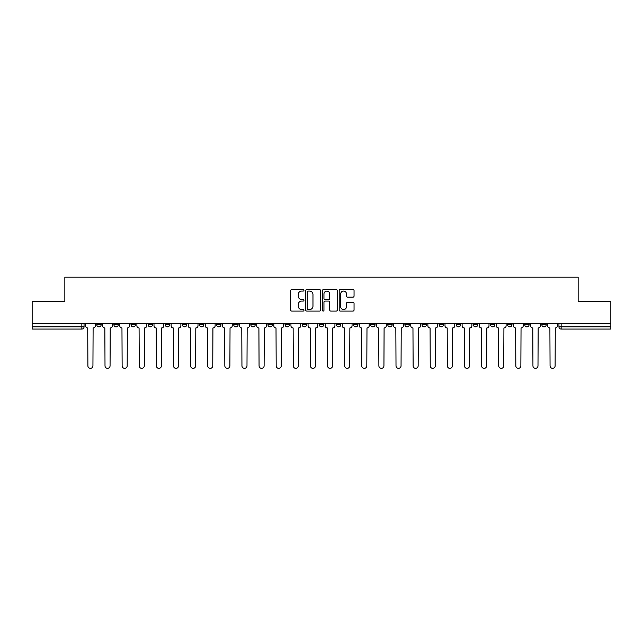 <?xml version="1.0" encoding="UTF-8"?>
<svg xmlns="http://www.w3.org/2000/svg" width="643" height="643" viewBox="0 0 643 643"><rect width="100%" height="100%" fill="white"/><g stroke="black" fill="none" stroke-linecap="round" stroke-linejoin="round"><path stroke-width="0.96" d="M303.946 290.306A0.756 0.756 0 0 0 303.191 289.551L291.745 289.551A1.077 1.077 0 0 0 290.668 290.628L290.668 310.014A1.077 1.077 0 0 0 291.745 311.091L303.191 311.091A0.756 0.756 0 0 0 303.946 310.336A0.756 0.756 0 0 0 303.191 309.588L301.712 309.588A3.448 3.448 0 0 1 298.264 306.14L298.264 304.525A3.448 3.448 0 0 1 301.712 301.077L303.191 301.077A0.756 0.756 0 0 0 303.946 300.321A0.756 0.756 0 0 0 303.191 299.566L301.712 299.566A3.448 3.448 0 0 1 298.264 296.126L298.264 294.51A3.448 3.448 0 0 1 301.712 291.062L303.191 291.062A0.756 0.756 0 0 0 303.946 290.306M541.832 323.477L541.832 324.683L546.22 324.683A2.194 2.194 0 0 1 544.026 326.877A2.194 2.194 0 0 1 541.832 324.683L541.832 323.477M439.129 323.477L439.129 324.683L443.517 324.683A2.194 2.194 0 0 1 441.323 326.877A2.194 2.194 0 0 1 439.129 324.683L439.129 323.477M422.009 323.477L422.009 324.683L426.397 324.683A2.194 2.194 0 0 1 424.203 326.877A2.194 2.194 0 0 1 422.009 324.683L422.009 323.477M404.889 323.477L404.889 324.683L409.286 324.683A2.194 2.194 0 0 1 407.083 326.877A2.194 2.194 0 0 1 404.889 324.683L404.889 323.477M370.657 323.477L370.657 324.683L375.046 324.683A2.194 2.194 0 0 1 372.852 326.877A2.194 2.194 0 0 1 370.657 324.683L370.657 323.477M336.426 324.683L336.426 323.477L336.426 324.683A2.194 2.194 0 0 0 338.62 326.877A2.194 2.194 0 0 1 336.426 324.683L340.814 324.683A2.194 2.194 0 0 1 338.62 326.877A2.194 2.194 0 0 0 340.814 324.683L340.814 323.477L340.814 324.683M319.306 324.683L319.306 323.477L319.306 324.683A2.194 2.194 0 0 0 321.5 326.877A2.194 2.194 0 0 1 319.306 324.683L323.694 324.683A2.194 2.194 0 0 1 321.5 326.877M302.186 324.683L302.186 323.477L302.186 324.683A2.194 2.194 0 0 0 304.38 326.877A2.194 2.194 0 0 1 302.186 324.683L306.574 324.683A2.194 2.194 0 0 1 304.38 326.877A2.194 2.194 0 0 0 306.574 324.683L306.574 323.477L306.574 324.683M285.074 323.477L285.074 324.683L289.463 324.683A2.194 2.194 0 0 1 287.268 326.877A2.194 2.194 0 0 1 285.074 324.683L285.074 323.477M267.954 323.477L267.954 324.683L272.343 324.683A2.194 2.194 0 0 1 270.148 326.877A2.194 2.194 0 0 1 267.954 324.683L267.954 323.477M250.834 323.477L250.834 324.683L255.223 324.683A2.194 2.194 0 0 1 253.029 326.877A2.194 2.194 0 0 1 250.834 324.683L250.834 323.477M233.714 324.683L233.714 323.477L233.714 324.683A2.194 2.194 0 0 0 235.917 326.877A2.194 2.194 0 0 1 233.714 324.683L238.111 324.683A2.194 2.194 0 0 1 235.917 326.877M199.483 324.683L199.483 323.477L199.483 324.683A2.194 2.194 0 0 0 201.677 326.877A2.194 2.194 0 0 1 199.483 324.683L203.871 324.683A2.194 2.194 0 0 1 201.677 326.877A2.194 2.194 0 0 0 203.871 324.683L203.871 323.477L203.871 324.683M182.363 324.683L182.363 323.477L182.363 324.683A2.194 2.194 0 0 0 184.557 326.877A2.194 2.194 0 0 1 182.363 324.683L186.751 324.683A2.194 2.194 0 0 1 184.557 326.877A2.194 2.194 0 0 0 186.751 324.683L186.751 323.477L186.751 324.683M165.251 324.683L165.251 323.477L165.251 324.683A2.194 2.194 0 0 0 167.445 326.877A2.194 2.194 0 0 1 165.251 324.683L169.639 324.683A2.194 2.194 0 0 1 167.445 326.877A2.194 2.194 0 0 0 169.639 324.683L169.639 323.477L169.639 324.683M148.131 324.683L148.131 323.477L148.131 324.683A2.194 2.194 0 0 0 150.325 326.877A2.194 2.194 0 0 1 148.131 324.683L152.52 324.683A2.194 2.194 0 0 1 150.325 326.877M131.011 324.683L131.011 323.477L131.011 324.683A2.194 2.194 0 0 0 133.205 326.877A2.194 2.194 0 0 1 131.011 324.683L135.4 324.683A2.194 2.194 0 0 1 133.205 326.877A2.194 2.194 0 0 0 135.4 324.683L135.4 323.477L135.4 324.683M113.899 324.683L113.899 323.477L113.899 324.683A2.194 2.194 0 0 0 116.094 326.877A2.194 2.194 0 0 1 113.899 324.683L118.288 324.683A2.194 2.194 0 0 1 116.094 326.877A2.194 2.194 0 0 0 118.288 324.683L118.288 323.477L118.288 324.683M352.975 297.146A1.077 1.077 0 0 0 354.052 296.069L354.052 290.628A1.077 1.077 0 0 0 352.975 289.551L340.268 289.551A1.077 1.077 0 0 0 339.191 290.628L339.191 310.014A1.077 1.077 0 0 0 340.268 311.091L352.975 311.091A1.077 1.077 0 0 0 354.052 310.014L354.052 303.448A1.077 1.077 0 0 0 352.975 302.371L347.541 302.371A1.077 1.077 0 0 0 346.464 303.448L346.464 306.703A2.877 2.877 0 0 1 343.579 309.588A2.877 2.877 0 0 1 340.702 306.703L340.702 293.939A2.877 2.877 0 0 1 343.579 291.062A2.877 2.877 0 0 1 346.464 293.939L346.464 296.069A1.077 1.077 0 0 0 347.541 297.146L352.975 297.146M32.15 323.477L32.15 301.639L64.847 301.639L64.847 277.173L578.153 277.173L578.153 301.639L610.85 301.639L610.85 323.477L32.15 323.477L32.15 326.877L84.048 326.877L84.048 323.477L84.048 326.877A2.194 2.194 0 0 1 81.854 329.071L32.15 329.071L32.15 326.877M320.56 290.628A1.077 1.077 0 0 0 319.483 289.551L306.775 289.551A1.077 1.077 0 0 0 305.698 290.628L305.698 310.014A1.077 1.077 0 0 0 306.775 311.091L319.483 311.091A1.077 1.077 0 0 0 320.56 310.014L320.56 290.628M323.517 289.551L336.225 289.551A1.077 1.077 0 0 1 337.302 290.628L337.302 310.014A1.077 1.077 0 0 1 336.225 311.091L330.791 311.091A1.077 1.077 0 0 1 329.714 310.014L329.714 302.154A1.077 1.077 0 0 0 328.637 301.077L325.028 301.077A1.077 1.077 0 0 0 323.951 302.154L323.951 310.336A0.756 0.756 0 0 1 323.196 311.091A0.756 0.756 0 0 1 322.44 310.336L322.44 290.628A1.077 1.077 0 0 1 323.517 289.551M558.952 323.477L558.952 326.877L610.85 326.877L610.85 329.071L561.146 329.071A2.194 2.194 0 0 1 558.952 326.877L558.952 323.477M610.85 323.477L610.85 326.877M546.22 323.477L546.22 324.683L546.22 323.477M529.101 323.477L529.101 324.683A2.194 2.194 0 0 1 526.906 326.877A2.194 2.194 0 0 1 524.712 324.683L529.101 324.683M524.712 323.477L524.712 324.683M511.989 323.477L511.989 324.683A2.194 2.194 0 0 1 509.795 326.877A2.194 2.194 0 0 1 507.6 324.683L511.989 324.683M507.6 323.477L507.6 324.683M494.869 323.477L494.869 324.683A2.194 2.194 0 0 1 492.675 326.877A2.194 2.194 0 0 1 490.48 324.683L494.869 324.683M490.48 323.477L490.48 324.683M477.749 323.477L477.749 324.683A2.194 2.194 0 0 1 475.555 326.877A2.194 2.194 0 0 1 473.361 324.683L477.749 324.683M473.361 323.477L473.361 324.683M460.637 323.477L460.637 324.683A2.194 2.194 0 0 1 458.443 326.877A2.194 2.194 0 0 1 456.249 324.683L460.637 324.683M456.249 323.477L456.249 324.683M443.517 323.477L443.517 324.683A2.194 2.194 0 0 1 441.323 326.877M426.397 323.477L426.397 324.683M409.286 324.683L409.286 323.477L409.286 324.683A2.194 2.194 0 0 1 407.083 326.877M392.166 323.477L392.166 324.683A2.194 2.194 0 0 1 389.971 326.877A2.194 2.194 0 0 1 387.777 324.683A2.194 2.194 0 0 0 389.971 326.877A2.194 2.194 0 0 0 392.166 324.683L387.777 324.683L387.777 323.477M375.046 324.683L375.046 323.477L375.046 324.683A2.194 2.194 0 0 1 372.852 326.877M357.926 323.477L357.926 324.683A2.194 2.194 0 0 1 355.732 326.877A2.194 2.194 0 0 1 353.537 324.683A2.194 2.194 0 0 0 355.732 326.877M353.537 323.477L353.537 324.683L357.926 324.683M323.694 323.477L323.694 324.683L323.694 323.477M289.463 324.683L289.463 323.477L289.463 324.683A2.194 2.194 0 0 1 287.268 326.877M272.343 324.683L272.343 323.477L272.343 324.683A2.194 2.194 0 0 1 270.148 326.877M255.223 324.683L255.223 323.477L255.223 324.683A2.194 2.194 0 0 1 253.029 326.877M238.111 323.477L238.111 324.683L238.111 323.477M220.991 324.683L220.991 323.477L220.991 324.683A2.194 2.194 0 0 1 218.797 326.877A2.194 2.194 0 0 1 216.603 324.683L220.991 324.683A2.194 2.194 0 0 1 218.797 326.877M216.603 323.477L216.603 324.683M152.52 323.477L152.52 324.683L152.52 323.477M101.168 323.477L101.168 324.683A2.194 2.194 0 0 1 98.974 326.877A2.194 2.194 0 0 1 96.78 324.683A2.194 2.194 0 0 0 98.974 326.877A2.194 2.194 0 0 0 101.168 324.683L101.168 323.477M96.78 323.477L96.78 324.683L101.168 324.683M81.854 323.477L81.854 329.071A2.194 2.194 0 0 0 84.048 326.877M307.957 291.062A0.756 0.756 0 0 0 307.201 291.818L307.201 308.833A0.756 0.756 0 0 0 307.957 309.588L309.516 309.588A3.448 3.448 0 0 0 312.964 306.14L312.964 294.51A3.448 3.448 0 0 0 309.516 291.062L307.957 291.062M329.714 293.996A2.877 2.877 0 0 0 326.829 291.11A2.877 2.877 0 0 0 323.951 293.996L323.951 298.489A1.077 1.077 0 0 0 325.028 299.566L328.637 299.566A1.077 1.077 0 0 0 329.714 298.489L329.714 293.996M85.535 325.776L85.535 323.477L85.535 325.776A2.194 2.194 48.4 0 0 87.729 327.97L87.89 365.827A2.524 2.524 48.4 0 0 90.414 368.351A2.524 2.524 48.4 0 0 92.938 365.827L93.106 327.97A2.194 2.194 48.4 0 0 95.301 325.776L95.301 323.477M87.729 327.97L87.89 365.827M92.938 365.827L93.106 327.97M102.647 325.776L102.647 323.477L102.647 325.776A2.194 2.194 48.4 0 0 104.841 327.97L105.01 365.827A2.524 2.524 48.4 0 0 107.534 368.351A2.524 2.524 48.4 0 0 110.057 365.827L110.218 327.97A2.194 2.194 48.4 0 0 112.412 325.776L112.412 323.477M119.767 325.776L119.767 323.477L119.767 325.776A2.194 2.194 48.4 0 0 121.961 327.97L122.13 365.827A2.524 2.524 48.4 0 0 124.654 368.351A2.524 2.524 48.4 0 0 127.177 365.827L127.338 327.97A2.194 2.194 48.4 0 0 129.532 325.776L129.532 323.477M104.841 327.97L105.01 365.827M110.057 365.827L110.218 327.97M121.961 327.97L122.13 365.827M127.177 365.827L127.338 327.97M136.887 325.776L136.887 323.477L136.887 325.776A2.194 2.194 48.4 0 0 139.081 327.97L139.242 365.827A2.524 2.524 48.4 0 0 141.765 368.351A2.524 2.524 48.4 0 0 144.289 365.827L144.458 327.97A2.194 2.194 48.4 0 0 146.652 325.776L146.652 323.477M153.998 325.776L153.998 323.477L153.998 325.776A2.194 2.194 48.4 0 0 156.193 327.97L156.362 365.827A2.524 2.524 48.4 0 0 158.885 368.351A2.524 2.524 48.4 0 0 161.409 365.827L161.57 327.97A2.194 2.194 48.4 0 0 163.764 325.776L163.764 323.477M171.118 325.776L171.118 323.477L171.118 325.776A2.194 2.194 48.4 0 0 173.313 327.97L173.481 365.827A2.524 2.524 48.4 0 0 176.005 368.351A2.524 2.524 48.4 0 0 178.529 365.827L178.69 327.97A2.194 2.194 48.4 0 0 180.884 325.776L180.884 323.477M139.081 327.97L139.242 365.827M144.289 365.827L144.458 327.97M156.193 327.97L156.362 365.827M161.409 365.827L161.57 327.97M173.313 327.97L173.481 365.827M178.529 365.827L178.69 327.97M188.238 325.776L188.238 323.477L188.238 325.776A2.194 2.194 48.4 0 0 190.432 327.97L190.593 365.827A2.524 2.524 48.4 0 0 193.117 368.351A2.524 2.524 48.4 0 0 195.641 365.827L195.81 327.97A2.194 2.194 48.4 0 0 198.004 325.776L198.004 323.477M205.35 325.776L205.35 323.477L205.35 325.776A2.194 2.194 48.4 0 0 207.552 327.97L207.713 365.827A2.524 2.524 48.4 0 0 210.237 368.351A2.524 2.524 48.4 0 0 212.761 365.827L212.921 327.97A2.194 2.194 48.4 0 0 215.124 325.776L215.124 323.477M222.47 325.776L222.47 323.477L222.47 325.776A2.194 2.194 48.4 0 0 224.664 327.97L224.833 365.827A2.524 2.524 48.4 0 0 227.357 368.351A2.524 2.524 48.4 0 0 229.881 365.827L230.041 327.97A2.194 2.194 48.4 0 0 232.236 325.776L232.236 323.477M239.59 325.776L239.59 323.477L239.59 325.776A2.194 2.194 48.4 0 0 241.784 327.97L241.945 365.827A2.524 2.524 48.4 0 0 244.469 368.351A2.524 2.524 48.4 0 0 246.992 365.827L247.161 327.97A2.194 2.194 48.4 0 0 249.355 325.776L249.355 323.477M256.71 325.776L256.71 323.477L256.71 325.776A2.194 2.194 48.4 0 0 258.904 327.97L259.065 365.827A2.524 2.524 48.4 0 0 261.588 368.351A2.524 2.524 48.4 0 0 264.112 365.827L264.281 327.97A2.194 2.194 48.4 0 0 266.475 325.776L266.475 323.477M273.822 325.776L273.822 323.477L273.822 325.776A2.194 2.194 48.4 0 0 276.016 327.97L276.185 365.827A2.524 2.524 48.4 0 0 278.708 368.351A2.524 2.524 48.4 0 0 281.232 365.827L281.393 327.97A2.194 2.194 48.4 0 0 283.587 325.776L283.587 323.477M290.941 325.776L290.941 323.477L290.941 325.776A2.194 2.194 48.4 0 0 293.136 327.97L293.296 365.827A2.524 2.524 48.4 0 0 295.82 368.351A2.524 2.524 48.4 0 0 298.344 365.827L298.513 327.97A2.194 2.194 48.4 0 0 300.707 325.776L300.707 323.477M308.061 325.776L308.061 323.477L308.061 325.776A2.194 2.194 48.4 0 0 310.256 327.97L310.416 365.827A2.524 2.524 48.4 0 0 312.94 368.351A2.524 2.524 48.4 0 0 315.464 365.827L315.633 327.97A2.194 2.194 48.4 0 0 317.827 325.776L317.827 323.477M325.173 325.776L325.173 323.477L325.173 325.776A2.194 2.194 48.4 0 0 327.367 327.97L327.536 365.827A2.524 2.524 48.4 0 0 330.06 368.351A2.524 2.524 48.4 0 0 332.584 365.827L332.744 327.97A2.194 2.194 48.4 0 0 334.939 325.776L334.939 323.477M342.293 325.776L342.293 323.477L342.293 325.776A2.194 2.194 48.4 0 0 344.487 327.97L344.656 365.827A2.524 2.524 48.4 0 0 347.18 368.351A2.524 2.524 48.4 0 0 349.704 365.827L349.864 327.97A2.194 2.194 48.4 0 0 352.059 325.776L352.059 323.477M359.413 325.776L359.413 323.477L359.413 325.776A2.194 2.194 48.4 0 0 361.607 327.97L361.768 365.827A2.524 2.524 48.4 0 0 364.292 368.351A2.524 2.524 48.4 0 0 366.815 365.827L366.984 327.97A2.194 2.194 48.4 0 0 369.178 325.776L369.178 323.477M376.525 325.776L376.525 323.477L376.525 325.776A2.194 2.194 48.4 0 0 378.719 327.97L378.888 365.827A2.524 2.524 48.4 0 0 381.412 368.351A2.524 2.524 48.4 0 0 383.935 365.827L384.096 327.97A2.194 2.194 48.4 0 0 386.29 325.776L386.29 323.477M393.645 325.776L393.645 323.477L393.645 325.776A2.194 2.194 48.4 0 0 395.839 327.97L396.008 365.827A2.524 2.524 48.4 0 0 398.531 368.351A2.524 2.524 48.4 0 0 401.055 365.827L401.216 327.97A2.194 2.194 48.4 0 0 403.41 325.776L403.41 323.477M410.764 325.776L410.764 323.477L410.764 325.776A2.194 2.194 48.4 0 0 412.959 327.97L413.119 365.827A2.524 2.524 48.4 0 0 415.643 368.351A2.524 2.524 48.4 0 0 418.167 365.827L418.336 327.97A2.194 2.194 48.4 0 0 420.53 325.776L420.53 323.477M427.876 325.776L427.876 323.477L427.876 325.776A2.194 2.194 48.4 0 0 430.079 327.97L430.239 365.827A2.524 2.524 48.4 0 0 432.763 368.351A2.524 2.524 48.4 0 0 435.287 365.827L435.448 327.97A2.194 2.194 48.4 0 0 437.65 325.776L437.65 323.477M444.996 325.776L444.996 323.477L444.996 325.776A2.194 2.194 48.4 0 0 447.19 327.97L447.359 365.827A2.524 2.524 48.4 0 0 449.883 368.351A2.524 2.524 48.4 0 0 452.407 365.827L452.568 327.97A2.194 2.194 48.4 0 0 454.762 325.776L454.762 323.477M195.641 365.827L195.81 327.97M190.432 327.97L190.593 365.827M212.761 365.827L212.921 327.97M207.552 327.97L207.713 365.827M229.881 365.827L230.041 327.97M224.664 327.97L224.833 365.827M246.992 365.827L247.161 327.97M241.784 327.97L241.945 365.827M264.112 365.827L264.281 327.97M258.904 327.97L259.065 365.827M281.232 365.827L281.393 327.97M276.016 327.97L276.185 365.827M298.344 365.827L298.513 327.97M293.136 327.97L293.296 365.827M315.464 365.827L315.633 327.97M310.256 327.97L310.416 365.827M332.584 365.827L332.744 327.97M327.367 327.97L327.536 365.827M349.704 365.827L349.864 327.97M344.487 327.97L344.656 365.827M366.815 365.827L366.984 327.97M361.607 327.97L361.768 365.827M383.935 365.827L384.096 327.97M378.719 327.97L378.888 365.827M401.055 365.827L401.216 327.97M395.839 327.97L396.008 365.827M418.167 365.827L418.336 327.97M412.959 327.97L413.119 365.827M435.287 365.827L435.448 327.97M430.079 327.97L430.239 365.827M452.407 365.827L452.568 327.97M447.19 327.97L447.359 365.827M462.116 325.776L462.116 323.477L462.116 325.776A2.194 2.194 48.4 0 0 464.31 327.97L464.471 365.827A2.524 2.524 48.4 0 0 466.995 368.351A2.524 2.524 48.4 0 0 469.519 365.827L469.687 327.97A2.194 2.194 48.4 0 0 471.882 325.776L471.882 323.477M479.236 325.776L479.236 323.477L479.236 325.776A2.194 2.194 48.4 0 0 481.43 327.97L481.591 365.827A2.524 2.524 48.4 0 0 484.115 368.351A2.524 2.524 48.4 0 0 486.638 365.827L486.807 327.97A2.194 2.194 48.4 0 0 489.001 325.776L489.001 323.477M496.348 325.776L496.348 323.477L496.348 325.776A2.194 2.194 48.4 0 0 498.542 327.97L498.711 365.827A2.524 2.524 48.4 0 0 501.235 368.351A2.524 2.524 48.4 0 0 503.758 365.827L503.919 327.97A2.194 2.194 48.4 0 0 506.113 325.776L506.113 323.477M513.468 325.776L513.468 323.477L513.468 325.776A2.194 2.194 48.4 0 0 515.662 327.97L515.823 365.827A2.524 2.524 48.4 0 0 518.346 368.351A2.524 2.524 48.4 0 0 520.87 365.827L521.039 327.97A2.194 2.194 48.4 0 0 523.233 325.776L523.233 323.477M464.31 327.97L464.471 365.827M469.519 365.827L469.687 327.97M481.43 327.97L481.591 365.827M486.638 365.827L486.807 327.97M498.542 327.97L498.711 365.827M503.758 365.827L503.919 327.97M515.662 327.97L515.823 365.827M520.87 365.827L521.039 327.97M530.588 325.776L530.588 323.477L530.588 325.776A2.194 2.194 48.4 0 0 532.782 327.97L532.943 365.827A2.524 2.524 48.4 0 0 535.466 368.351A2.524 2.524 48.4 0 0 537.99 365.827L538.159 327.97A2.194 2.194 48.4 0 0 540.353 325.776L540.353 323.477M532.782 327.97L532.943 365.827M537.99 365.827L538.159 327.97M547.699 325.776L547.699 323.477L547.699 325.776A2.194 2.194 48.4 0 0 549.894 327.97L550.062 365.827A2.524 2.524 48.4 0 0 552.586 368.351A2.524 2.524 48.4 0 0 555.11 365.827L555.271 327.97A2.194 2.194 48.4 0 0 557.465 325.776L557.465 323.477M549.894 327.97L550.062 365.827M555.11 365.827L555.271 327.97M561.146 323.477L561.146 329.071"/></g></svg>

